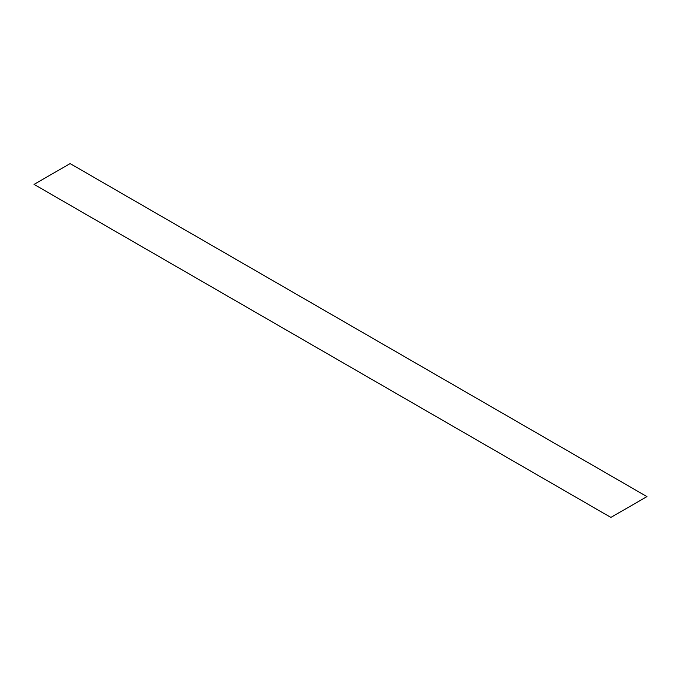 <?xml version="1.0" encoding="UTF-8"?>
<svg xmlns="http://www.w3.org/2000/svg" width="681" height="681" viewBox="0 0 681 681"><rect width="100%" height="100%" fill="white"/><g stroke="black" fill="none" stroke-linecap="round" stroke-linejoin="round"><path stroke-width="1.02" d="M34.05 184.389L610.9 517.424L646.95 496.611L70.1 163.576L34.05 184.389"/></g></svg>
